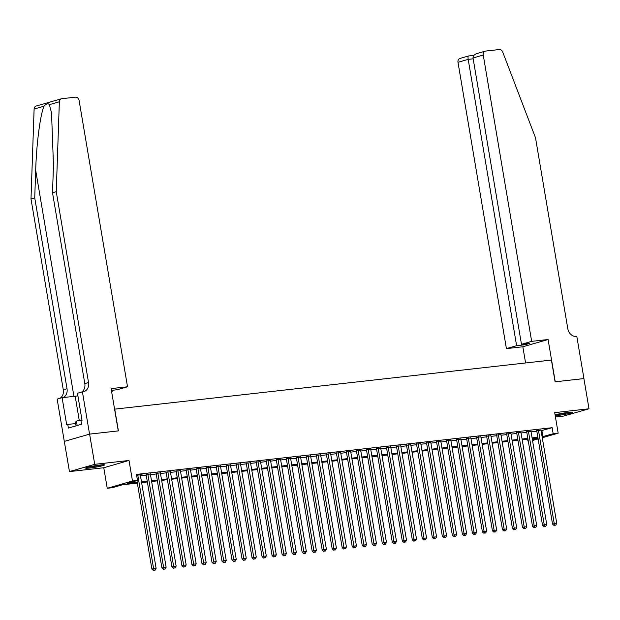<?xml version="1.0" encoding="UTF-8"?>
<svg xmlns="http://www.w3.org/2000/svg" width="620" height="620" viewBox="0 0 620 620"><rect width="100%" height="100%" fill="white"/><g stroke="black" fill="none" stroke-linecap="round" stroke-linejoin="round"><path stroke-width="0.93" d="M89.784 468.03A9.587 0.759 170.4 0 0 99.588 466.426A9.587 0.759 170.4 0 0 104.563 464.899A9.587 0.759 170.4 0 0 100.432 464.961A9.587 0.759 170.4 0 0 90.636 466.565A9.587 0.759 170.4 0 0 85.661 468.092A9.587 0.759 170.4 0 0 89.784 468.03M555.202 415.64A9.587 0.759 170.4 0 0 558.031 415.408A9.587 0.759 170.4 0 0 567.827 413.804A9.587 0.759 170.4 0 0 572.803 412.277A9.587 0.759 170.4 0 0 568.679 412.346A9.587 0.759 170.4 0 0 555.078 414.896M137.353 483.096L122.489 484.77L112.251 487.715L107.245 488.281L132.494 481.004L137.5 480.446L127.263 483.391L137.214 482.275M89.559 434.124L118.257 430.9L111.104 388.616L127.526 386.772L79.104 100.456A3.689 3.007 73.9 0 0 75.485 97.169L61.814 98.704A3.689 3.007 73.9 0 0 61.403 98.781A3.689 3.007 73.9 0 0 59.357 101.788L56.257 191.658L88.536 382.54A8.602 7.022 -106.1 0 1 83.909 391.592A8.602 7.022 -106.1 0 1 82.956 391.778L82.406 391.84L89.559 434.124L64.302 441.401L69.463 471.595L103.765 467.743L107.245 488.281M555.435 416.981L563.743 416.051L589 408.782L554.698 412.633L558.171 433.171L542.275 437.751M538.129 438.937L532.526 440.487M527.612 439.239L527.907 441.006M64.356 441.393L89.613 434.124L94.721 464.326L69.463 471.595M89.613 434.124L118.404 430.885L114.723 409.138L551.42 360.065L555.094 381.812L583.893 378.572L589 408.782M140.345 475.137L142.05 474.649L136.625 475.253M150.366 474.013L146.103 474.494M160.379 472.882L156.116 473.362M170.392 471.758L166.137 472.239M180.412 470.634L176.15 471.115M190.425 469.511L186.163 469.991M200.446 468.387L196.183 468.86M210.459 467.255L206.197 467.736M220.472 466.132L216.217 466.612M230.493 465.008L226.23 465.488M240.506 463.884L236.243 464.357M250.519 462.753L246.264 463.233M260.54 461.629L256.277 462.109M270.553 460.505L266.29 460.986M280.565 459.381L276.311 459.862M290.586 458.25L286.324 458.73M300.599 457.126L296.344 457.607M310.62 456.002L306.358 456.483M320.633 454.879L316.371 455.359M330.646 453.755L326.391 454.228M340.667 452.623L336.404 453.104M350.68 451.5L346.417 451.98M360.693 450.376L356.438 450.856M370.714 449.252L366.451 449.725M380.726 448.121L376.464 448.601M390.74 446.997L386.485 447.477M400.76 445.873L396.498 446.354M410.773 444.749L406.518 445.23M420.794 443.618L416.532 444.098M430.807 442.494L426.545 442.975M440.82 441.37L436.565 441.851M450.841 440.246L446.578 440.727M460.854 439.123L456.591 439.596M470.867 437.991L466.612 438.472M480.887 436.868L476.625 437.348M490.9 435.744L486.638 436.224M500.921 434.62L496.659 435.093M510.934 433.489L506.672 433.969M520.947 432.365L516.692 432.845M530.968 431.241L526.706 431.721M541.082 430.729L552.141 427.692L136.485 474.401L137.5 480.446M140.453 475.757L146.204 475.106M150.466 474.625L156.225 473.982M160.487 473.502L166.238 472.858M170.5 472.378L176.258 471.735M180.513 471.254L186.271 470.603M190.534 470.131L196.284 469.479M200.547 468.999L206.305 468.356M210.56 467.875L216.318 467.232M220.581 466.752L226.331 466.1M230.594 465.628L236.352 464.977M240.606 464.496L246.365 463.853M250.627 463.373L256.385 462.729M260.64 462.249L266.399 461.598M270.661 461.125L276.412 460.474M280.674 459.993L286.432 459.35M290.687 458.87L296.445 458.226M300.708 457.746L306.458 457.095M310.721 456.622L316.479 455.971M320.734 455.491L326.492 454.847M330.755 454.367L336.505 453.724M340.767 453.243L346.526 452.6M350.788 452.12L356.539 451.469M360.801 450.996L366.56 450.345M370.814 449.864L376.572 449.221M380.835 448.74L386.586 448.097M390.848 447.617L396.606 446.966M400.861 446.493L406.619 445.842M410.882 445.361L416.632 444.718M420.895 444.238L426.653 443.594M430.908 443.114L436.666 442.463M440.929 441.99L446.679 441.339M450.942 440.859L456.7 440.216M460.962 439.735L466.713 439.092M470.975 438.611L476.733 437.968M480.988 437.488L486.746 436.837M491.009 436.364L496.76 435.713M501.022 435.232L506.78 434.589M511.035 434.108L516.793 433.465M521.056 432.985L526.806 432.334M531.069 431.861L536.827 431.21M540.981 430.117L536.718 430.59M103.765 467.743L129.022 460.466L94.721 464.326M129.022 460.466L132.494 481.004M552.141 427.692L553.164 433.736L558.171 433.171M537.99 438.077L532.231 438.72M527.969 439.2L522.218 439.844M517.956 440.324L512.197 440.975M507.935 441.448L502.185 442.099M497.922 442.579L492.164 443.222M487.909 443.703L482.151 444.346M477.888 444.827L472.138 445.478M467.875 445.95L462.117 446.601M457.862 447.082L452.104 447.725M447.841 448.206L442.091 448.849M437.829 449.329L432.07 449.981M427.815 450.453L422.057 451.104M417.795 451.585L412.036 452.228M407.782 452.709L402.024 453.352M397.761 453.832L392.01 454.475M387.748 454.956L381.99 455.607M377.735 456.08L371.977 456.731M367.714 457.211L361.964 457.854M357.701 458.335L351.943 458.978M347.688 459.459L341.93 460.11M337.668 460.582L331.917 461.233M327.654 461.714L321.896 462.357M317.642 462.838L311.883 463.481M307.621 463.962L301.863 464.613M297.608 465.085L291.849 465.736M287.587 466.217L281.837 466.86M277.574 467.341L271.816 467.984M267.561 468.464L261.803 469.107M257.54 469.588L251.79 470.239M247.527 470.712L241.769 471.363M237.514 471.843L231.756 472.486M227.494 472.967L221.743 473.61M217.481 474.091L211.722 474.742M207.46 475.214L201.709 475.865M197.447 476.346L191.689 476.989M187.434 477.47L181.675 478.113M177.413 478.594L171.662 479.245M167.4 479.717L161.642 480.368M157.387 480.849L151.629 481.492M147.366 481.972L141.616 482.616M532.402 439.712L537.99 438.1M542.105 436.775L553.164 433.736M141.476 481.794L147.227 481.151M151.489 480.671L157.248 480.019M161.502 479.547L167.261 478.896M171.523 478.415L177.274 477.772M181.536 477.292L187.294 476.648M191.549 476.168L197.307 475.517M201.57 475.044L207.32 474.393M211.583 473.913L217.341 473.269M221.603 472.789L227.354 472.146M231.617 471.665L237.375 471.022M241.629 470.541L247.388 469.89M251.65 469.418L257.401 468.767M261.663 468.286L267.422 467.643M271.676 467.162L277.435 466.519M281.697 466.039L287.447 465.387M291.71 464.915L297.468 464.264M301.723 463.783L307.481 463.14M311.744 462.66L317.502 462.016M321.757 461.536L327.515 460.885M331.778 460.412L337.528 459.761M341.791 459.281L347.549 458.637M351.803 458.157L357.562 457.514M361.824 457.033L367.575 456.39M371.837 455.909L377.596 455.258M381.85 454.786L387.608 454.135M391.871 453.654L397.621 453.011M401.884 452.53L407.642 451.887M411.905 451.407L417.655 450.756M421.918 450.283L427.676 449.632M431.931 449.151L437.689 448.508M441.952 448.028L447.702 447.384M451.964 446.904L457.723 446.253M461.978 445.78L467.736 445.129M471.998 444.649L477.749 444.005M482.011 443.525L487.769 442.882M492.024 442.401L497.782 441.75M502.045 441.277L507.803 440.626M512.058 440.146L517.816 439.503M522.079 439.022L527.829 438.379M532.092 437.898L537.85 437.255M541.903 430.644L542.926 436.682M536.672 430.303L552.536 524.101L554.241 523.613L538.431 430.102M554.745 525.241L555.753 525.132L554.745 525.241L554.241 523.613L556.745 523.327L540.935 429.823M552.536 524.101L554.063 525.442M555.753 525.132L556.745 523.327M569.602 412.246A8.3 0.659 -9.6 0 1 562.58 413.68A8.3 0.659 -9.6 0 1 556.915 414.393M556.078 414.61A9.525 0.759 170.4 0 0 562.487 413.796A9.525 0.759 170.4 0 0 570.462 412.176M101.362 464.868A8.3 0.659 -9.6 0 1 94.341 466.302A8.3 0.659 -9.6 0 1 88.668 467.015M87.831 467.224A9.525 0.759 170.4 0 0 94.248 466.411A9.525 0.759 170.4 0 0 102.223 464.791M76.035 425.855L75.439 422.305L76.407 421.081L81.972 419.926M77.167 425.537L76.407 421.081M531.665 341.356L483.243 55.033L473.037 57.978L521.466 344.294L531.665 341.356L548.096 339.512L555.249 381.796L583.893 378.588M476.788 53.584L485.228 51.158A3.689 3.007 73.9 0 1 485.631 51.073L499.302 49.538A3.689 3.007 73.9 0 1 502.688 51.964L535.51 137.803L567.796 328.678A8.602 7.022 73.9 0 0 576.236 336.35L576.794 336.288L583.939 378.572M525.582 362.971L522.838 346.781L548.096 339.512M522.838 346.781L506.416 348.626L516.615 345.689L524.931 344.759L529.775 343.364L521.466 344.294M516.615 345.689L468.193 59.373L457.986 62.31A3.689 3.007 -106.1 0 1 459.97 58.427L468.534 55.994C467.999 56.079 467.883 57.203 468.193 59.373L473.176 58.807M506.416 348.626L457.986 62.31M485.228 51.158A3.689 3.007 73.9 0 0 483.243 55.033M524.931 344.759L524.791 343.922M477.478 53.421C474.471 54.211 472.99 55.73 473.037 57.978M56.257 191.658L52.514 192.735L53.467 165.176L51.53 112.84L49.375 104.664C48.042 103.098 46.283 103.602 44.09 106.183C40.385 113.731 36.417 144.011 35.689 170.299L34.736 197.85L67.022 388.732A8.602 7.022 -106.1 0 1 62.953 397.591M111.538 391.212L112.476 391.104L112.336 390.274M112.476 391.104L111.569 391.367M34.736 197.85L31 198.927L63.286 389.81A8.602 7.022 -106.1 0 1 59.962 398.304M81.476 392.111A8.602 7.022 -106.1 0 0 84.8 383.61L52.514 192.735M44.09 106.183L34.108 109.058L31 198.927M82.406 391.84L77.461 393.266L82.034 420.329L80.941 420.647L81.561 424.266L68.386 428.064L67.774 424.436L66.681 424.754L62.101 397.691L57.156 399.117L64.302 441.401M127.526 386.772L117.327 389.709L111.399 390.375M77.903 395.878A13.826 1.101 -9.6 0 1 75.175 396.219L62.101 397.691M34.108 109.058A3.689 3.007 -106.1 0 1 36.154 106.051L61.403 98.781M75.648 423.553L67.774 424.436M526.659 431.427L542.523 525.225L544.228 524.737L528.411 431.225M544.732 526.372L545.732 526.256L544.732 526.372L544.228 524.737L546.732 524.45L530.914 430.946M542.523 525.225L544.05 526.566M545.732 526.256L546.732 524.45M516.638 432.551L532.503 526.349L534.207 525.861L518.398 432.357M534.719 527.496L535.719 527.38L534.719 527.496L534.207 525.861L536.718 525.582L520.901 432.07M532.503 526.349L534.037 527.69M535.719 527.38L536.718 525.582M506.625 433.675L522.49 527.481L524.195 526.985L508.377 433.481M524.698 528.62L525.706 528.504L524.698 528.62L524.195 526.985L526.698 526.706L510.888 433.194M522.49 527.481L524.016 528.814M525.706 528.504L526.698 526.706M496.604 434.806L512.476 528.604L514.182 528.108L498.364 434.604M514.685 529.744L515.685 529.635L514.685 529.744L514.182 528.108L516.685 527.829L500.867 434.325M512.476 528.604L514.003 529.945M515.685 529.635L516.685 527.829M486.591 435.93L502.456 529.728L504.161 529.24L488.351 435.728M504.672 530.867L505.672 530.759L504.672 530.867L504.161 529.24L506.664 528.953L490.854 435.449M502.456 529.728L503.982 531.069M505.672 530.759L506.664 528.953M476.579 437.054L492.443 530.852L494.148 530.364L478.33 436.852M494.651 531.999L495.651 531.882L494.651 531.999L494.148 530.364L496.651 530.085L480.833 436.573M492.443 530.852L493.969 532.192M495.651 531.882L496.651 530.085M466.558 438.177L482.422 531.983L484.135 531.487L468.317 437.983M484.639 533.122L485.638 533.006L484.639 533.122L484.135 531.487L486.638 531.208L470.82 437.697M482.422 531.983L483.957 533.316M485.638 533.006L486.638 531.208M456.545 439.301L472.409 533.107L474.114 532.611L458.304 439.107M474.618 534.246L475.625 534.138L474.618 534.246L474.114 532.611L476.617 532.332L460.807 438.828M472.409 533.107L473.936 534.448M475.625 534.138L476.617 532.332M446.532 440.433L462.396 534.231L464.101 533.743L448.283 440.231M464.605 535.37L465.604 535.261L464.605 535.37L464.101 533.743L466.604 533.456L450.786 439.952M462.396 534.231L463.923 535.572M465.604 535.261L466.604 533.456M436.511 441.556L452.375 535.355L454.088 534.866L438.27 441.355M454.592 536.501L455.591 536.385L454.592 536.501L454.088 534.866L456.591 534.587L440.774 441.076M452.375 535.355L453.91 536.695M455.591 536.385L456.591 534.587M426.498 442.68L442.362 536.478L444.067 535.99L428.25 442.486M444.571 537.625L445.579 537.509L444.571 537.625L444.067 535.99L446.571 535.711L430.761 442.2M442.362 536.478L443.889 537.819M445.579 537.509L446.571 535.711M416.485 443.804L432.349 537.61L434.054 537.114L418.236 443.61M434.558 538.749L435.558 538.64L434.558 538.749L434.054 537.114L436.558 536.835L420.74 443.331M432.349 537.61L433.876 538.943M435.558 538.64L436.558 536.835M406.464 444.935L422.329 538.734L424.034 538.245L408.224 444.734M424.545 539.873L425.545 539.764L424.545 539.873L424.034 538.245L426.545 537.958L410.727 444.455M422.329 538.734L423.863 540.074M425.545 539.764L426.545 537.958M396.451 446.059L412.315 539.857L414.021 539.369L398.203 445.857M414.524 541.004L415.524 540.888L414.524 541.004L414.021 539.369L416.524 539.082L400.706 445.579M412.315 539.857L413.842 541.198M415.524 540.888L416.524 539.082M386.43 447.183L402.303 540.981L404.007 540.493L388.19 446.989M404.511 542.128L405.511 542.012L404.511 542.128L404.007 540.493L406.511 540.214L390.693 446.702M402.303 540.981L403.829 542.322M405.511 542.012L406.511 540.214M376.418 448.307L392.282 542.113L393.987 541.616L378.177 448.113M394.49 543.252L395.498 543.143L394.49 543.252L393.987 541.616L396.49 541.337L380.68 447.834M392.282 542.113L393.808 543.446M395.498 543.143L396.49 541.337M366.404 449.438L382.269 543.236L383.974 542.74L368.156 449.236M384.478 544.375L385.477 544.267L384.478 544.375L383.974 542.74L386.477 542.461L370.659 448.957M382.269 543.236L383.796 544.577M385.477 544.267L386.477 542.461M356.384 450.562L372.248 544.36L373.961 543.872L358.143 450.36M374.465 545.507L375.464 545.391L374.465 545.507L373.961 543.872L376.464 543.585L360.646 450.081M372.248 544.36L373.783 545.701M375.464 545.391L376.464 543.585M346.371 451.686L362.235 545.484L363.94 544.995L348.13 451.492M364.444 546.631L365.451 546.514L364.444 546.631L363.94 544.995L366.443 544.716L350.633 451.205M362.235 545.484L363.762 546.825M365.451 546.514L366.443 544.716M336.358 452.809L352.222 546.615L353.927 546.119L338.109 452.615M354.431 547.755L355.43 547.638L354.431 547.755L353.927 546.119L356.43 545.84L340.613 452.329M352.222 546.615L353.749 547.948M355.43 547.638L356.43 545.84M326.337 453.941L342.201 547.739L343.914 547.243L328.096 453.739M344.418 548.878L345.418 548.77L344.418 548.878L343.914 547.243L346.417 546.964L330.599 453.46M342.201 547.739L343.736 549.08M345.418 548.77L346.417 546.964M316.324 455.064L332.188 548.863L333.893 548.375L318.076 454.863M334.397 550.002L335.404 549.894L334.397 550.002L333.893 548.375L336.397 548.088L320.587 454.584M332.188 548.863L333.715 550.204M335.404 549.894L336.397 548.088M306.303 456.188L322.175 549.986L323.88 549.498L308.062 455.987M324.384 551.134L325.384 551.017L324.384 551.134L323.88 549.498L326.384 549.219L310.566 455.708M322.175 549.986L323.702 551.327M325.384 551.017L326.384 549.219M296.29 457.312L312.154 551.118L313.86 550.622L298.05 457.118M314.371 552.257L315.371 552.141L314.371 552.257L313.86 550.622L316.363 550.343L300.553 456.832M312.154 551.118L313.681 552.451M315.371 552.141L316.363 550.343M286.277 458.436L302.142 552.242L303.846 551.746L288.029 458.242M304.35 553.381L305.35 553.273L304.35 553.381L303.846 551.746L306.35 551.467L290.532 457.963M302.142 552.242L303.668 553.575M305.35 553.273L306.35 551.467M276.257 459.567L292.121 553.365L293.834 552.877L278.016 459.366M294.337 554.505L295.337 554.396L294.337 554.505L293.834 552.877L296.337 552.591L280.519 459.087M292.121 553.365L293.655 554.706M295.337 554.396L296.337 552.591M266.244 460.691L282.108 554.489L283.813 554.001L268.003 460.489M284.317 555.636L285.324 555.52L284.317 555.636L283.813 554.001L286.316 553.722L270.506 460.211M282.108 554.489L283.635 555.83M285.324 555.52L286.316 553.722M256.231 461.815L272.095 555.613L273.8 555.125L257.982 461.621M274.303 556.76L275.303 556.644L274.303 556.76L273.8 555.125L276.303 554.846L260.485 461.334M272.095 555.613L273.622 556.954M275.303 556.644L276.303 554.846M246.21 462.939L262.074 556.745L263.787 556.249L247.969 462.745M264.291 557.884L265.29 557.775L264.291 557.884L263.787 556.249L266.29 555.97L250.472 462.466M262.074 556.745L263.608 558.077M265.29 557.775L266.29 555.97M236.197 464.07L252.061 557.868L253.766 557.38L237.948 463.868M254.27 559.007L255.277 558.899L254.27 559.007L253.766 557.38L256.269 557.093L240.459 463.589M252.061 557.868L253.588 559.209M255.277 558.899L256.269 557.093M226.184 465.194L242.048 558.992L243.753 558.504L227.935 464.992M244.257 560.139L245.256 560.023L244.257 560.139L243.753 558.504L246.256 558.217L230.438 464.713M242.048 558.992L243.575 560.333M245.256 560.023L246.256 558.217M216.163 466.318L232.027 560.116L233.732 559.628L217.922 466.124M234.244 561.263L235.244 561.146L234.244 561.263L233.732 559.628L236.243 559.349L220.426 465.837M232.027 560.116L233.562 561.457M235.244 561.146L236.243 559.349M206.15 467.441L222.014 561.247L223.719 560.751L207.901 467.248M224.223 562.386L225.223 562.27L224.223 562.386L223.719 560.751L226.222 560.472L210.405 466.961M222.014 561.247L223.541 562.58M225.223 562.27L226.222 560.472M196.129 468.573L212.001 562.371L213.706 561.875L197.889 468.371M214.21 563.51L215.21 563.402L214.21 563.51L213.706 561.875L216.21 561.596L200.392 468.092M212.001 562.371L213.528 563.712M215.21 563.402L216.21 561.596M186.116 469.696L201.981 563.495L203.685 563.007L187.875 469.495M204.197 564.634L205.197 564.525L204.197 564.634L203.685 563.007L206.189 562.72L190.379 469.216M201.981 563.495L203.507 564.836M205.197 564.525L206.189 562.72M176.103 470.82L191.968 564.619L193.673 564.13L177.855 470.619M194.176 565.765L195.176 565.649L194.176 565.765L193.673 564.13L196.176 563.851L180.358 470.34M191.968 564.619L193.494 565.959M195.176 565.649L196.176 563.851M166.083 471.944L181.947 565.75L183.66 565.254L167.842 471.75M184.163 566.889L185.163 566.773L184.163 566.889L183.66 565.254L186.163 564.975L170.345 471.464M181.947 565.75L183.481 567.083M185.163 566.773L186.163 564.975M156.07 473.068L171.934 566.874L173.639 566.378L157.829 472.874M174.142 568.013L175.15 567.904L174.142 568.013L173.639 566.378L176.142 566.099L160.332 472.595M171.934 566.874L173.46 568.214M175.15 567.904L176.142 566.099M146.056 474.199L161.921 567.997L163.626 567.509L147.808 473.998M164.13 569.137L165.129 569.028L164.13 569.137L163.626 567.509L166.129 567.222L150.311 473.719M161.921 567.997L163.448 569.338M165.129 569.028L166.129 567.222M136.935 480.608L151.9 569.121L153.613 568.633L137.795 475.121M154.117 570.268L155.116 570.152L154.117 570.268L153.613 568.633L156.116 568.354L140.298 474.843M151.9 569.121L153.434 570.462M155.116 570.152L156.116 568.354M35.689 170.299L73.927 396.358M67.022 388.732L63.286 389.81M84.8 383.61L88.536 382.54M59.357 101.788L49.375 104.664M79.275 420.484L75.175 396.219M473.866 55.381L468.449 55.986"/></g></svg>
